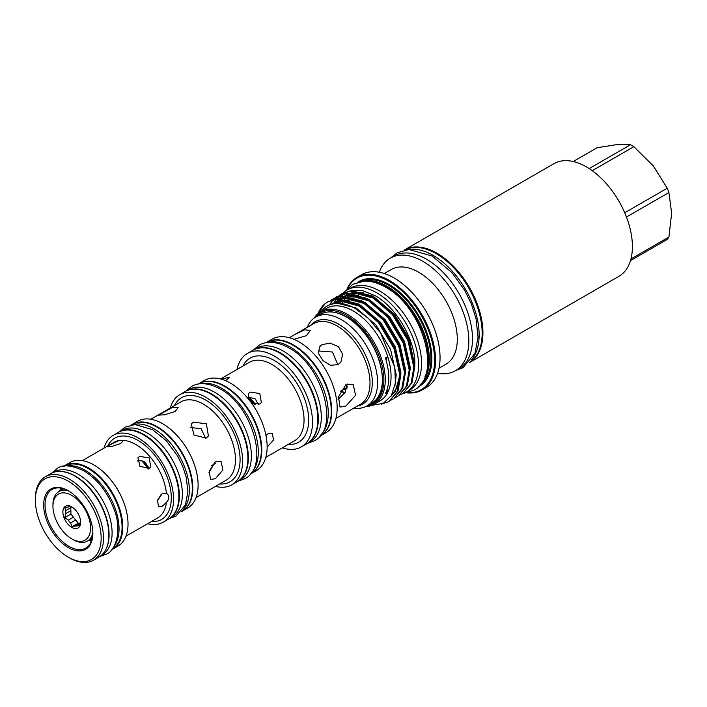 <?xml version="1.0" encoding="UTF-8"?>
<svg xmlns="http://www.w3.org/2000/svg" width="707" height="707" viewBox="0 0 707 707"><rect width="100%" height="100%" fill="white"/><g stroke="black" fill="none" stroke-linecap="round" stroke-linejoin="round"><path stroke-width="1.06" d="M404.563 250.057A64.911 37.471 60 0 1 436.254 253.689A64.911 37.471 60 0 1 478.453 310.205A64.911 37.471 60 0 1 469.448 362.452M408.195 249.562A64.911 37.471 60 0 1 433.241 255.43A64.911 37.471 60 0 1 473.593 306.467A64.911 37.471 60 0 1 471.702 359.554M92.856 532.822A28.572 16.491 60 0 1 87.429 541.067L91.857 538.513A28.572 16.491 -120 0 0 92.281 538.257M72.123 507.105L70.603 506.742A10.57 6.107 -120 0 0 68.332 506.946L64.761 507.767L65.786 510.569A10.57 6.107 -120 0 0 65.786 513.591L64.761 517.577L68.332 520.149A10.57 6.107 -120 0 0 70.603 522.977L72.123 526.733L75.693 525.911A10.57 6.107 -120 0 0 77.964 525.716L79.484 526.079L80.501 522.093A10.57 6.107 -120 0 0 80.589 521.395M71.752 506.892A12.54 7.238 -120 0 0 62.888 512.009A12.54 7.238 -120 0 0 71.752 527.369A12.54 7.238 -120 0 0 80.625 522.252A12.54 7.238 -120 0 0 71.752 506.892M73.148 539.653L71.752 538.849A26.601 15.36 -120 0 0 90.567 527.996A26.601 15.36 -120 0 0 71.752 495.413A26.601 15.36 -120 0 0 52.945 506.274A26.601 15.36 -120 0 0 71.752 538.849L73.148 539.653A28.572 16.491 60 0 0 87.429 541.067M237.34 481.617A52.044 30.047 -120 0 0 237.57 481.494A52.044 30.047 -120 0 0 245.55 439.789A52.044 30.047 -120 0 0 211.552 393.932A52.044 30.047 -120 0 0 185.534 391.351A52.044 30.047 -120 0 0 185.305 391.492M237.57 481.494L240.583 479.753A52.044 30.047 -120 0 0 248.564 438.048A52.044 30.047 -120 0 0 214.566 392.191A52.044 30.047 -120 0 0 188.548 389.61L185.534 391.351M198.101 384.095L198.517 383.857A52.044 30.047 60 0 1 224.534 386.437A52.044 30.047 60 0 1 258.532 432.295A52.044 30.047 60 0 1 250.552 473.999L250.145 474.229M199.719 383.848A52.044 30.047 60 0 1 221.521 388.178A52.044 30.047 60 0 1 254.352 430.439A52.044 30.047 60 0 1 251.162 472.956M306.891 443.687A53.962 31.152 -120 0 0 307.121 443.554A53.962 31.152 -120 0 0 318.291 418.853A53.962 31.152 -120 0 0 294.739 364.547A53.962 31.152 -120 0 0 253.159 350.089A53.962 31.152 -120 0 0 252.929 350.23M307.121 443.554L310.134 441.813A53.962 31.152 -120 0 0 321.305 417.112A53.962 31.152 -120 0 0 297.753 362.806A53.962 31.152 -120 0 0 256.173 348.357L253.159 350.089M265.832 342.78L266.141 342.595A53.962 31.152 60 0 1 293.122 345.272A53.962 31.152 60 0 1 328.375 392.818A53.962 31.152 60 0 1 320.103 436.06L319.785 436.237M267.555 342.506A53.962 31.152 60 0 1 290.109 347.013A53.962 31.152 60 0 1 324.142 390.794A53.962 31.152 60 0 1 320.881 434.876M61.058 471.454A47.846 27.626 60 0 1 75.251 476.05A47.846 27.626 60 0 1 105.962 549.233M53.67 472.329L54.342 471.94A47.846 27.626 60 0 1 78.265 474.309A47.846 27.626 60 0 1 109.523 516.472A47.846 27.626 60 0 1 102.188 554.809L101.516 555.198M67.068 465.913A47.846 27.626 60 0 1 85.22 470.296A47.846 27.626 60 0 1 114.879 507.67A47.846 27.626 60 0 1 113.765 546.803M64.443 466.107A47.846 27.626 60 0 1 88.234 468.555A47.846 27.626 60 0 1 119.456 510.595A47.846 27.626 60 0 1 112.289 548.977M168.752 518.973A50.091 28.916 -120 0 0 168.982 518.841A50.091 28.916 -120 0 0 179.357 495.907A50.091 28.916 -120 0 0 157.493 445.498A50.091 28.916 -120 0 0 118.891 432.083A50.091 28.916 -120 0 0 118.661 432.216M168.982 518.841L171.995 517.1A50.091 28.916 -120 0 0 182.371 494.166A50.091 28.916 -120 0 0 160.507 443.757A50.091 28.916 -120 0 0 121.904 430.342L118.891 432.083M131.246 424.951L131.873 424.589A50.091 28.916 60 0 1 156.919 427.063A50.091 28.916 60 0 1 189.644 471.207A50.091 28.916 60 0 1 181.964 511.347L181.328 511.709M132.58 424.739A50.091 28.916 60 0 1 153.905 428.804A50.091 28.916 60 0 1 185.605 469.757A50.091 28.916 60 0 1 182.185 510.657M247.971 397.21A32.584 18.815 60 0 1 254.405 404.377M142.62 461.017A32.584 18.815 60 0 1 148.32 467.999M345.043 392.544A33.3 19.222 60 0 1 340.924 390.971M344.83 392.862A33.812 19.522 60 0 1 340.588 391.165M91.654 540.502A30.737 17.746 60 0 1 88.048 540.714M89.798 539.697A29.093 16.8 -120 0 0 92.122 538.928M338.132 364.6L340.907 362.037L342.648 354.26L338.476 346.677L330.187 343.116L322.074 344.618L319.449 346.951L318.557 353.527L323.011 360.703L330.567 365.307L338.132 364.6M293.935 339.333L306.502 335.631L310.258 330.478L304.646 329.78L294.607 334.641L313.731 323.603A46.618 26.91 -120 0 1 337.036 325.909A46.618 26.91 -120 0 1 367.49 366.986A46.618 26.91 -120 0 1 360.349 404.342L335.905 418.447M345.917 406.074L355.612 395.195L353.147 384.405L345.917 384.661L338.494 396.857L340.032 407.117L345.917 406.074M206.205 438.057L208.415 436.025L206.382 423.847L193.356 422.07L191.252 423.961L194.018 435.07L206.205 438.057M215.343 478.727L222.935 469.925L221.026 461.335L215.343 461.6L209.237 471.26L210.536 479.505L215.343 478.727M35.35 500.158L35.35 498.815A48.173 27.812 60 0 1 45.328 476.765A48.173 27.812 60 0 1 69.41 479.152A48.173 27.812 60 0 1 100.88 521.598A48.173 27.812 60 0 1 93.501 560.2A48.173 27.812 60 0 1 69.41 557.814L68.252 557.151A46.529 26.866 -120 0 0 101.154 538.151A46.529 26.866 -120 0 0 68.252 481.158A46.529 26.866 -120 0 0 35.35 500.158A46.529 26.866 -120 0 0 68.252 557.151L69.41 557.814M45.328 476.765L50.701 473.663A48.173 27.812 60 0 1 74.792 476.05A48.173 27.812 60 0 1 106.262 518.496A48.173 27.812 60 0 1 98.874 557.098L93.501 560.2M63.657 466.231A48.173 27.812 60 0 1 64.611 465.63A48.173 27.812 60 0 1 88.702 468.016A48.173 27.812 60 0 1 120.172 510.463A48.173 27.812 60 0 1 112.784 549.065A48.173 27.812 60 0 1 111.786 549.595M64.611 465.63L69.878 462.59A48.173 27.812 60 0 1 93.96 464.976A48.173 27.812 60 0 1 125.431 507.432A48.173 27.812 60 0 1 118.042 546.034L112.784 549.065M139.5 456.413L149.204 457.853L150.785 466.894L149.142 468.405L139.933 466.267L137.918 457.844L139.5 456.413M122.488 440.841L121.79 440.311C123.168 440.921 122.611 442.052 120.137 443.687L112.342 446.267L107.818 446.532L110.504 444.544L119.041 440.558L121.79 440.311A43.631 25.187 -120 0 1 135.824 444.517A43.631 25.187 -120 0 1 166.419 493.247C169.671 495.642 169.671 498.682 166.419 502.368L162.256 506.345L158.571 506.884L157.546 500.68L162.256 493.504L166.437 493.256M104.026 448.123A50.091 28.916 60 0 1 113.093 435.424A50.091 28.916 60 0 1 138.139 437.907A50.091 28.916 60 0 1 170.864 482.041A50.091 28.916 60 0 1 163.184 522.181A50.091 28.916 60 0 1 147.657 523.693M113.093 435.424L118.431 432.348A50.091 28.916 60 0 1 143.477 434.832A50.091 28.916 60 0 1 176.193 478.966A50.091 28.916 60 0 1 168.513 519.106L163.184 522.181M132.103 424.456A50.091 28.916 60 0 1 132.333 424.315A50.091 28.916 60 0 1 157.378 426.798A50.091 28.916 60 0 1 190.103 470.942A50.091 28.916 60 0 1 182.424 511.073A50.091 28.916 60 0 1 182.194 511.205M132.333 424.315L137.644 421.248A50.091 28.916 60 0 1 162.69 423.732A50.091 28.916 60 0 1 195.415 467.875A50.091 28.916 60 0 1 187.735 508.015L182.424 511.073M170.299 408.001A52.044 30.047 60 0 1 179.764 394.683A52.044 30.047 60 0 1 205.781 397.263A52.044 30.047 60 0 1 239.779 443.121A52.044 30.047 60 0 1 231.799 484.825A52.044 30.047 60 0 1 215.538 486.354M179.764 394.683L185.066 391.616A52.044 30.047 60 0 1 211.093 394.197A52.044 30.047 60 0 1 245.082 440.054A52.044 30.047 60 0 1 237.11 481.759L231.799 484.825M198.747 383.724A52.044 30.047 60 0 1 198.976 383.592A52.044 30.047 60 0 1 224.994 386.172A52.044 30.047 60 0 1 258.992 432.03A52.044 30.047 60 0 1 251.02 473.725A52.044 30.047 60 0 1 250.782 473.858M198.976 383.592L204.332 380.499A52.044 30.047 60 0 1 230.349 383.079A52.044 30.047 60 0 1 264.347 428.937A52.044 30.047 60 0 1 256.367 470.632L251.02 473.725M248.263 398.792L248.493 393.507L250.084 392.076L259.769 393.525L261.36 402.557L259.716 404.068L251.162 402.539M265.982 435.539L268.041 433.78L272.222 433.532L273.6 439.94L267.149 447.08M237.031 369.434A53.962 31.152 60 0 1 247.37 353.438A53.962 31.152 60 0 1 274.343 356.107A53.962 31.152 60 0 1 309.595 403.662A53.962 31.152 60 0 1 301.323 446.895A53.962 31.152 60 0 1 282.305 447.849M247.37 353.438L252.699 350.363A53.962 31.152 60 0 1 279.68 353.032A53.962 31.152 60 0 1 314.924 400.577A53.962 31.152 60 0 1 306.652 443.819L301.323 446.895M266.38 342.462A53.962 31.152 60 0 1 266.61 342.329A53.962 31.152 60 0 1 293.582 344.998A53.962 31.152 60 0 1 328.835 392.553A53.962 31.152 60 0 1 320.563 435.786A53.962 31.152 60 0 1 320.333 435.919M266.61 342.329L272.027 339.201A53.962 31.152 60 0 1 299.008 341.87A53.962 31.152 60 0 1 334.261 389.416A53.962 31.152 60 0 1 325.989 432.657L320.563 435.786M307.298 327.314A51.302 29.623 60 0 1 315.658 317.072A51.302 29.623 60 0 1 341.313 319.617A51.302 29.623 60 0 1 374.825 364.821A51.302 29.623 60 0 1 366.968 405.933A51.302 29.623 60 0 1 353.907 408.063M60.183 489.933A33.812 19.522 60 0 1 60.784 488.086M68.606 490.95A33.812 19.522 -120 0 0 52.044 489.465A33.812 19.522 -120 0 0 46.856 516.561A33.812 19.522 -120 0 0 68.95 546.361A33.812 19.522 -120 0 0 85.856 548.04A33.812 19.522 -120 0 0 92.856 532.954M338.087 399.411L345.113 392.438L347.323 384.007M208.998 472.497L215.547 461.485M175.089 411.527L178.155 407.568L172.013 407.647L158.598 415.159L164.616 414.762L175.089 411.527M205.657 438.34L201.124 428.681L190.21 427.532M294.607 334.641L289.304 337.716M337.893 364.732L332.449 352.015L318.203 350.964M161.267 494.193L157.626 500.37M220.964 379.067L229.209 377.388L225.789 380.773M247.388 397.352L248.952 397.069L255.324 398.96L258.311 404.625M137.123 460.937L141.586 460.734L144.396 461.821L148.028 466.337L148.293 469.077M68.252 547.563A34.793 20.088 60 0 1 43.648 504.948A34.793 20.088 60 0 1 68.252 490.738L68.252 490.738A34.793 20.088 60 0 1 92.856 533.361A34.793 20.088 60 0 1 68.252 547.563M343.399 292.857A59.008 34.069 60 0 1 347.296 289.914L350.31 288.173A59.008 34.069 60 0 1 379.818 291.098A59.008 34.069 60 0 1 418.367 343.089A59.008 34.069 60 0 1 409.318 390.379L406.304 392.12A59.008 34.069 60 0 1 401.885 393.993M347.296 289.914A59.008 34.069 60 0 1 376.804 292.839A59.008 34.069 60 0 1 415.354 344.83A59.008 34.069 60 0 1 406.304 392.12M469.174 362.762A65.017 37.542 -120 0 0 469.466 362.594L618.934 276.304A65.017 37.542 -120 0 0 628.903 224.199A65.017 37.542 -120 0 0 586.421 166.896A65.017 37.542 -120 0 0 553.917 163.679L404.439 249.978A65.017 37.542 -120 0 0 404.148 250.145M469.466 362.594A65.017 37.542 -120 0 0 479.434 310.497A65.017 37.542 -120 0 0 436.953 253.194A65.017 37.542 -120 0 0 404.439 249.978M424.969 376.751A59.202 34.183 -120 0 0 386.535 287.051A59.202 34.183 -120 0 0 369.938 281.43M361.843 281.298A59.856 34.563 60 0 1 387.003 286.255A59.856 34.563 60 0 1 424.792 334.932A59.856 34.563 60 0 1 421.036 383.83M407.895 392.641A64.364 37.162 -120 0 0 433.568 348.498A64.364 37.162 -120 0 0 389.089 281.368A64.364 37.162 -120 0 0 347.641 288.27M347.022 288.933A65.017 37.542 60 0 1 357.044 277.347A65.017 37.542 60 0 1 389.548 280.564A65.017 37.542 60 0 1 432.03 337.858A65.017 37.542 60 0 1 422.061 389.964A65.017 37.542 60 0 1 407.011 392.845M366.977 405.924A52.451 30.286 -120 0 0 382.346 366.712A52.451 30.286 -120 0 0 346.784 315.516A52.451 30.286 -120 0 0 315.675 317.063M365.484 406.693A53.432 30.852 -120 0 0 374.197 404.218A53.432 30.852 -120 0 0 382.39 361.401A53.432 30.852 -120 0 0 347.482 314.315A53.432 30.852 -120 0 0 320.766 311.672A53.432 30.852 -120 0 0 314.262 317.973M374.197 404.218L379.995 400.878A53.432 30.852 -120 0 0 387.736 392.376A53.432 30.852 -120 0 0 387.736 356.62A53.432 30.852 -120 0 0 353.27 310.974A53.432 30.852 -120 0 0 326.554 308.323L320.766 311.672M321.146 311.451L324.76 307.642C332.75 301.624 342.78 301.818 354.861 308.225L368.497 318.442L380.56 332.926L394.815 367.34L395.363 383.229L391.333 395.708L383.221 403.361L371.953 405.314M327.659 301.916L337.319 298.637L358.369 303.948L379.412 322.047L394.921 348.012L400.842 374.843L398.059 390.944L389.327 401.258L397.148 391.466L399.932 375.373L394.011 348.542L378.501 322.569L357.45 304.478L336.408 299.167L327.659 301.916L324.99 303.754A58.434 33.733 -120 0 0 318.088 313.563M381.32 404.174L388.417 401.779M341.569 293.882L351.229 290.604L372.28 295.915L393.322 314.014L408.832 339.987L414.753 366.809L411.969 382.911L403.237 393.225L411.059 383.441L413.834 367.34L407.912 340.518L392.403 314.544L371.361 296.445L350.318 291.134L341.569 293.882L339.767 295.058M400.401 394.718L402.318 393.755M336.939 296.56L346.598 293.281L367.64 298.593L388.682 316.692L404.192 342.665L410.113 369.487L407.338 385.589L398.598 395.902L406.419 386.119L409.203 370.017L403.282 343.187L387.772 317.222L366.721 299.123L345.679 293.812L336.939 296.56L335.127 297.735M395.761 397.396L397.688 396.433M332.299 299.238L341.958 295.959L363 301.27L384.051 319.37L399.561 345.343L405.482 372.165L402.698 388.267L393.967 398.58L401.779 388.797L404.563 372.695L398.642 345.864L383.132 319.9L362.09 301.801L341.039 296.489L332.299 299.238L330.496 300.404M391.13 400.074L393.048 399.11M334.102 302.119L335.975 299.211M336.329 298.752L337.813 297.037M338.202 296.64L339.837 295.173M340.253 294.846L342.029 293.626M329.471 304.797L333.183 299.706M333.563 299.317L335.198 297.85M335.622 297.523L337.398 296.304M374.091 296.967L394.506 314.323L409.159 338.803L414.753 365.943C416.352 341.958 397.122 307.89 375.231 295.738L362.709 290.674L351.352 290.595M422.061 389.964L426.577 387.356A65.017 37.542 -120 0 0 436.546 335.251A65.017 37.542 -120 0 0 394.073 277.957A65.017 37.542 -120 0 0 361.56 274.731L357.044 277.347M439.003 368.241L445.976 364.211A54.678 31.568 -120 0 0 454.362 320.404A54.678 31.568 -120 0 0 418.641 272.213A54.678 31.568 -120 0 0 391.298 269.508L384.325 273.538M437.615 373.225A65.017 37.542 -120 0 0 455.37 370.733A65.017 37.542 -120 0 0 465.339 318.627A65.017 37.542 -120 0 0 422.857 261.334A65.017 37.542 -120 0 0 390.352 258.117A65.017 37.542 -120 0 0 379.314 272.248M455.37 370.733L459.037 368.621A65.017 37.542 -120 0 0 468.997 316.515A65.017 37.542 -120 0 0 426.524 259.222A65.017 37.542 -120 0 0 394.011 255.996L390.352 258.117M386.959 389.972A49.172 28.386 -120 0 0 387.736 392.376L385.421 393.711A53.432 30.852 60 0 0 385.421 357.963L387.736 356.62A49.172 28.386 -120 0 0 386.093 360.172M75.693 525.911L80.298 523.26M79.962 524.559L77.964 525.716M68.332 520.149L73.448 517.197A10.57 6.107 60 0 0 75.72 520.016L70.603 522.977M65.786 510.569L70.912 507.608A10.57 6.107 60 0 0 70.912 510.64L65.786 513.591M75.72 520.016L78.265 523.189L80.351 523.003M78.265 523.189L72.123 526.733M70.912 510.64L70.912 514.033L64.761 517.577M70.912 514.033L73.448 517.197M70.912 506.76L70.912 507.608M348.958 291.302L344.556 293.573M343.876 294.059L341.658 295.986M341.189 296.472L339.493 298.513M337.637 301.465L336.912 302.923M324.99 303.754L318.574 313.157M573.218 161.514L597.097 147.728L616.539 144.652L630.494 144.741L589.187 168.593M592.245 170.687L633.834 146.676A58.681 33.874 -120 0 0 630.494 144.741M633.834 146.676L653.277 165.862L667.231 188.221L624.732 212.754M626.473 217.031L668.91 192.534A58.681 33.874 -120 0 0 667.231 188.221M668.91 192.534L671.65 213.214L668.91 237.057L630.936 258.974M630.467 260.662L667.231 239.434A58.681 33.874 -120 0 0 668.91 237.057M91.424 541.155A33.812 19.522 60 0 1 89.515 540.749M63.064 488.59A29.093 16.8 -120 0 0 61.235 490.216M59.476 491.232A30.737 17.746 60 0 1 61.465 488.21M144.396 461.821A33.812 19.522 60 0 1 148.028 466.337M157.767 499.867A33.812 19.522 60 0 1 157.679 500.317M141.586 460.734A33.812 19.522 60 0 1 148.143 468.847M248.952 397.069A33.812 19.522 60 0 1 255.501 404.669M247.927 397.864A33.812 19.522 60 0 1 253.309 403.927M63.727 488.793A28.572 16.491 -120 0 0 63.285 489.032L58.858 491.586A28.572 16.491 60 0 1 68.72 491.012M52.945 506.274L52.945 504.665A28.572 16.491 60 0 1 58.858 491.586M340.332 391.316L345.52 388.32A25.319 14.617 -120 0 0 347.376 386.87M347.146 388.037A25.903 14.953 60 0 1 343.788 389.318M196.06 497.604L226.081 480.265A45.239 26.115 -120 0 0 233.018 444.023A45.239 26.115 -120 0 0 203.466 404.157A45.239 26.115 -120 0 0 180.842 401.912L150.821 419.242M112.961 482.642A43.631 25.187 60 0 1 122.231 498.691M125.987 536.206L157.643 517.931A43.631 25.187 -120 0 0 166.419 502.368M265.823 457.367L294.66 440.708A45.275 26.141 -120 0 0 301.606 404.431A45.275 26.141 -120 0 0 272.027 364.538A45.275 26.141 -120 0 0 249.394 362.302L220.549 378.952M310.612 325.397A47.572 27.467 60 0 1 338.68 324.177A47.572 27.467 60 0 1 370.892 370.441A47.572 27.467 60 0 1 357.229 406.145M371.741 403.176A51.302 29.623 -120 0 0 379.606 362.064A51.302 29.623 -120 0 0 346.085 316.86A51.302 29.623 -120 0 0 320.439 314.315C327.756 310.364 336.417 311.204 346.412 316.824C377.414 332.864 395.169 392.226 371.741 403.176L366.968 405.933M119.041 440.558A43.631 25.187 -120 0 0 114.004 442.352L82.357 460.628M107.711 445.993A46.909 27.087 60 0 1 138.139 440.505A46.909 27.087 60 0 1 170.617 489.774A46.909 27.087 60 0 1 151.342 521.563M174.399 405.632A48.518 28.015 60 0 1 205.781 400.135A48.518 28.015 60 0 1 239.346 450.96A48.518 28.015 60 0 1 219.63 483.995M242.943 366.023A48.553 28.033 60 0 1 274.343 360.526A48.553 28.033 60 0 1 307.934 411.377A48.553 28.033 60 0 1 288.217 444.438M346.554 317.125A50.648 29.243 60 0 1 382.363 379.42M358.069 292.937A53.14 30.684 -120 0 0 353.968 293.582M352.528 294.024A53.14 30.684 -120 0 0 350.416 294.925M348.949 295.756A53.14 30.684 -120 0 0 348.401 296.109M347.641 296.666A53.14 30.684 -120 0 0 346.571 297.55M345.776 298.292A53.14 30.684 -120 0 0 345.104 298.999M344.583 299.6A53.14 30.684 -120 0 0 344.106 300.201M343.558 300.943A53.14 30.684 -120 0 0 342.215 303.109M357.822 282.137A60.51 34.935 60 0 1 389.089 284.514A60.51 34.935 60 0 1 428.893 338.768A60.51 34.935 60 0 1 418.305 386.888M420.002 385.103A59.856 34.563 -120 0 0 427.311 336.7A59.856 34.563 -120 0 0 388.62 285.319A59.856 34.563 -120 0 0 360.225 281.554M363.327 292.857L354.773 292.274L350.318 293.184M348.913 293.697L344.998 295.844M340.359 298.522L344.274 296.374L341.87 298.593M341.366 299.149L338.52 303.276M410.113 369.054L410.122 366.765L404.519 341.481L389.875 317.001L369.452 299.644M358.688 295.535L350.133 294.952L345.679 295.862M332.732 303.798L339.643 299.052L335.516 303.365M405.473 371.732L405.491 369.443L399.879 344.159L385.235 319.679L364.821 302.322M354.057 298.213L345.493 297.629L341.048 298.54M390.821 396.521L399.119 384.953M400.834 374.41L400.851 372.121L395.248 346.837L380.596 322.357L360.181 305M349.417 300.882L340.862 300.307L330.196 304.549M394.789 386.632L396.22 374.798L390.609 349.514L375.965 325.034L356.098 307.978L336.223 302.976L328.843 305.106M374.763 298.495L353.765 292.857L351.255 293.246M349.461 293.723L344.866 295.844M344.07 296.374L341.454 298.566M340.915 299.114L337.849 303.268M370.123 301.173L349.125 295.526L346.624 295.924M344.83 296.392L340.226 298.513M339.431 299.043L334.897 303.427M365.492 303.851L344.495 298.204L341.985 298.601M340.191 299.07L332.166 303.93M390.989 396.274L397.679 386.791L399.853 373.19M360.853 306.52L339.855 300.882L329.842 304.629M51.699 473.133L57.055 468.6C62.296 464.278 71.248 465.029 83.894 470.827C97.76 479.461 107.924 492.567 114.384 510.154C122.479 530.939 115.17 551.204 106.439 554.138L99.828 556.497M253.477 349.912L259.045 345.299C264.011 342.002 274.387 339.881 288.783 347.817C322.48 365.307 340.429 428.787 314.217 440.85L307.43 443.369M185.941 391.112L191.42 386.552C196.237 383.362 206.294 381.312 220.186 388.983C252.682 405.862 270.047 467.035 244.666 478.789L237.976 481.255M344.981 291.478L352.722 284.32L364.264 281.103C371.131 280.926 378.192 282.941 385.439 287.139C422.344 306.449 443.059 376.08 413.86 390.211L403.785 393.339M211.384 465.763L215.361 463.465M455.856 370.45L462.979 367.72L474.91 353.509L478.056 337.283L476.023 318.601L471.295 303.78L464.658 290.232L452.003 272.637L432.145 256.022L409.053 249.509L397.184 252.788L390.838 257.834M361.48 293.361L355.17 293.803M353.677 294.218L352.024 294.837M351.361 300.714L352.227 298.716M353.085 297.099L354.004 295.659M354.543 294.916L354.896 294.466M169.609 518.47L175.946 516.154L185.446 504.869L187.921 491.542L186.171 477.057L182.706 466.373L177.607 455.971L166.198 440.62L152.571 429.653L135.055 424.553L125.033 427.196L119.518 431.712M331.68 303.922L345.131 301.049L361.348 306.847M399.826 372.633L399.738 376.336L395.169 391.404L391.484 395.46M333.501 303.418L334.72 302.375M336.32 301.244L341.013 299.123M342.815 298.672L354.499 299.22L365.987 304.169M336.055 302.994L337.327 301.536M338.132 300.749L339.36 299.697M341.004 298.54L345.643 296.445M347.446 295.994L359.236 296.569L370.618 301.5M338.936 302.87L340.129 301.049M340.686 300.325L341.667 299.176M342.771 298.071L343.991 297.02M345.643 295.862L350.283 293.767M352.086 293.317L363.778 293.865L375.258 298.822M315.658 317.072L320.439 314.315"/></g></svg>
